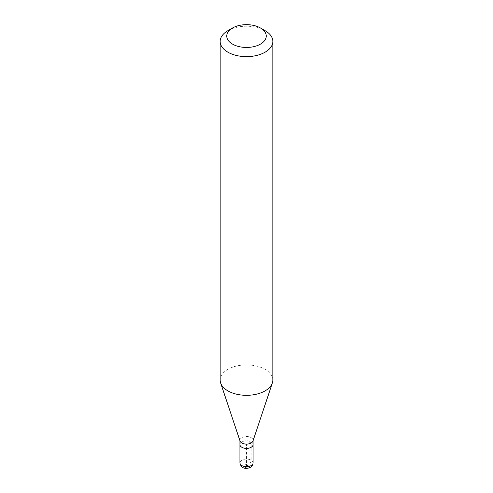 <?xml version="1.0" encoding="UTF-8"?>
<svg xmlns="http://www.w3.org/2000/svg" width="493" height="493" viewBox="0 0 493 493"><rect width="100%" height="100%" fill="white"/><g stroke="black" fill="none" stroke-linecap="round" stroke-linejoin="round"><path stroke-width="0.37" stroke-dasharray="2.46 1.85" d="M239.918 444.6A6.582 3.802 180 0 1 241.847 441.913A6.582 3.802 180 0 1 249.02 441.093A6.582 3.802 180 0 1 253.082 444.6A6.582 3.802 0 0 0 249.02 441.093A6.582 3.802 0 0 0 241.847 441.913A6.582 3.802 0 0 0 239.918 444.6M240.036 441.019A6.582 3.802 180 0 1 239.918 440.304A6.582 3.802 180 0 1 241.847 437.611A6.582 3.802 180 0 1 249.02 436.792A6.582 3.802 180 0 1 253.082 440.304A6.582 3.802 180 0 1 252.964 441.019M272.832 380.115A26.332 15.203 0 0 0 256.576 366.071A26.332 15.203 0 0 0 227.877 369.362A26.332 15.203 0 0 0 220.168 380.115M227.877 30.677A26.332 15.203 180 0 1 265.123 30.677M246.5 466.107L248.361 465.028A3.95 2.28 120 0 0 251.153 460.191L251.153 441.913L246.5 444.6L246.5 466.107M253.082 462.878A6.582 3.802 0 0 0 249.02 459.365A6.582 3.802 0 0 0 241.847 460.191A6.582 3.802 -0 0 0 239.918 462.878M248.361 467.179A2.631 1.522 0 0 0 248.361 465.028A2.631 1.522 0 0 0 244.639 465.028A2.631 1.522 -0 0 0 244.639 467.179A2.631 1.522 -0 0 0 248.361 467.179M239.918 440.304L239.918 440.668M253.082 440.304L253.082 440.668"/><path stroke-width="0.74" d="M251.153 447.293A6.582 3.802 180 0 1 243.98 448.112A6.582 3.802 180 0 1 239.918 444.6A6.582 3.802 0 0 0 243.98 448.112A6.582 3.802 0 0 0 251.153 447.293A6.582 3.802 0 0 0 253.082 444.6A6.582 3.802 180 0 1 251.153 447.293M272.358 382.993L252.964 441.019A6.582 3.802 180 0 1 251.153 442.991A6.582 3.802 180 0 1 244.571 443.934A6.582 3.802 180 0 1 240.036 441.019L220.642 382.993A26.332 15.203 0 0 0 238.785 394.653A26.332 15.203 0 0 0 265.123 390.869A26.332 15.203 0 0 0 272.358 382.993A26.332 15.203 0 0 0 272.832 380.115L272.832 41.43A26.332 15.203 180 0 1 265.123 52.178A26.332 15.203 180 0 1 236.424 55.475A26.332 15.203 180 0 1 220.168 41.43A26.332 15.203 180 0 1 227.877 30.677L232.536 27.99A19.751 11.401 180 0 1 260.464 27.99A19.751 11.401 180 0 1 260.464 44.117A19.751 11.401 180 0 1 232.536 44.117A19.751 11.401 180 0 1 232.536 27.99L227.877 30.677M220.168 41.43L220.168 380.115A26.332 15.203 0 0 0 220.642 382.993M260.464 27.99L265.123 30.677A26.332 15.203 180 0 1 272.832 41.43M239.918 462.878A6.582 3.802 -0 0 0 243.98 466.39A6.582 3.802 -0 0 0 251.153 465.565A6.582 3.802 0 0 0 253.082 462.878C252.724 465.244 251.806 466.742 250.339 467.376C247.578 468.714 241.367 469.823 239.918 462.878L239.918 440.668M253.082 440.668L253.082 462.878"/></g></svg>
